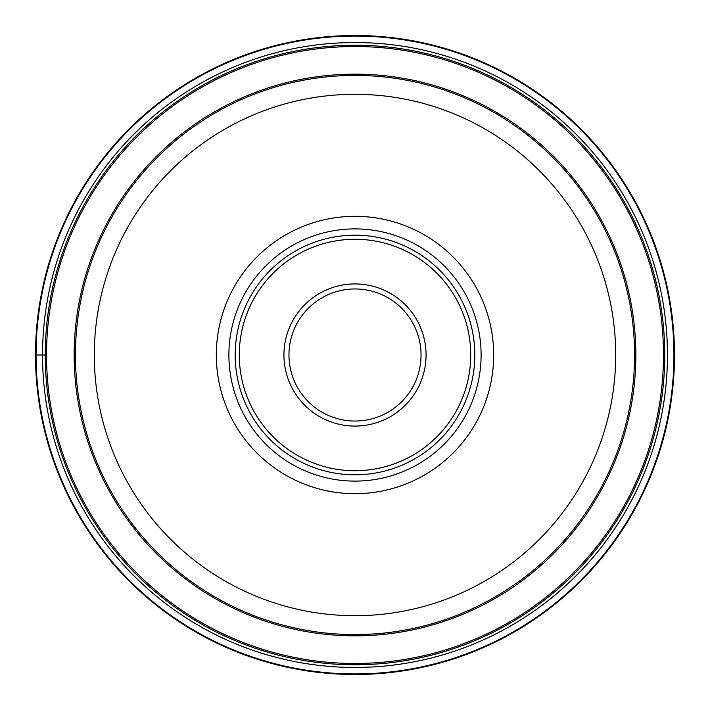 <?xml version="1.0" encoding="UTF-8"?>
<svg xmlns="http://www.w3.org/2000/svg" width="710" height="710" viewBox="0 0 710 710"><rect width="100%" height="100%" fill="white"/><g stroke="black" fill="none" stroke-linecap="round" stroke-linejoin="round"><path stroke-width="1.06" d="M674.5 355A319.5 319.5 0 0 0 355 35.5A319.5 319.5 0 0 0 35.5 355A319.5 319.5 0 0 0 355 674.5A319.5 319.5 0 0 0 674.5 355M674.172 355A319.172 319.172 0 0 0 355 35.828A319.172 319.172 0 0 0 35.828 355A319.172 319.172 0 0 0 355 674.172A319.172 319.172 0 0 0 674.172 355M45.245 355A309.755 309.755 0 0 0 354.902 664.755A309.755 309.755 0 0 0 664.755 355A309.755 309.755 0 0 0 355.098 45.245A309.755 309.755 0 0 0 45.245 355A309.755 309.755 0 0 0 354.902 664.755A309.755 309.755 0 0 0 664.755 355A309.755 309.755 0 0 0 355.098 45.245A309.755 309.755 0 0 0 45.245 355M75.438 355A279.562 279.562 0 0 0 354.867 634.562A279.562 279.562 0 0 0 634.562 355A279.562 279.562 0 0 0 355.133 75.438A279.562 279.562 0 0 0 75.438 355A279.562 279.562 0 0 0 354.867 634.562A279.562 279.562 0 0 0 634.562 355A279.562 279.562 0 0 0 355.133 75.438A279.562 279.562 0 0 0 75.438 355M493.681 355A138.681 138.681 0 0 1 355 493.681A138.681 138.681 0 0 1 216.319 355A138.681 138.681 0 0 1 355 216.319A138.681 138.681 0 0 1 493.681 355M355 481.105A126.105 126.105 0 0 1 228.895 355A126.105 126.105 0 0 1 355 228.895A126.105 126.105 0 0 1 481.105 355A126.105 126.105 0 0 1 355 481.105M481.105 355A126.105 126.105 0 0 0 355 228.895A126.105 126.105 0 0 0 228.895 355A126.105 126.105 0 0 0 355 481.105A126.105 126.105 0 0 0 481.105 355M235.188 355A119.812 119.812 0 0 1 355 235.188A119.812 119.812 0 0 1 474.812 355A119.812 119.812 0 0 1 355 474.812A119.812 119.812 0 0 1 235.188 355M288.961 355A66.039 66.039 0 0 1 355.089 288.961A66.039 66.039 0 0 1 421.039 355.186A66.039 66.039 0 0 1 354.911 421.039A66.039 66.039 0 0 1 288.961 355M35.5 355L45.91 355M35.935 355A319.065 319.065 0 0 1 355 35.935A319.065 319.065 0 0 1 674.065 355A319.065 319.065 0 0 1 355 674.065A319.065 319.065 0 0 1 35.935 355M673.932 355A318.932 318.932 0 0 0 355 36.068A318.932 318.932 0 0 0 36.068 355A318.932 318.932 0 0 0 355 673.932A318.932 318.932 0 0 0 673.932 355M667.453 355A312.453 312.453 0 0 0 355 42.547A312.453 312.453 0 0 0 42.547 355A312.453 312.453 0 0 0 355 667.453A312.453 312.453 0 0 0 667.453 355M663.468 355A308.468 308.468 0 0 1 354.902 663.468A308.468 308.468 0 0 1 46.532 354.805A308.468 308.468 0 0 1 355.098 46.532A308.468 308.468 0 0 1 663.468 355M635.849 354.814A280.849 280.849 0 0 0 354.911 74.151A280.849 280.849 0 0 0 74.151 355.186A280.849 280.849 0 0 0 355.089 635.849A280.849 280.849 0 0 0 635.849 354.814M615.694 355.257A260.694 260.694 0 0 0 355.124 94.306A260.694 260.694 0 0 0 94.306 355A260.694 260.694 0 0 0 354.876 615.694A260.694 260.694 0 0 0 615.694 355.257M239.279 355A115.721 115.721 0 0 0 355 470.721A115.721 115.721 0 0 0 470.721 355A115.721 115.721 0 0 0 355 239.279A115.721 115.721 0 0 0 239.279 355M283.929 354.796A71.071 71.071 0 0 1 355.098 283.929A71.071 71.071 0 0 1 426.071 355.204A71.071 71.071 0 0 1 354.902 426.071A71.071 71.071 0 0 1 283.929 354.796"/></g></svg>
